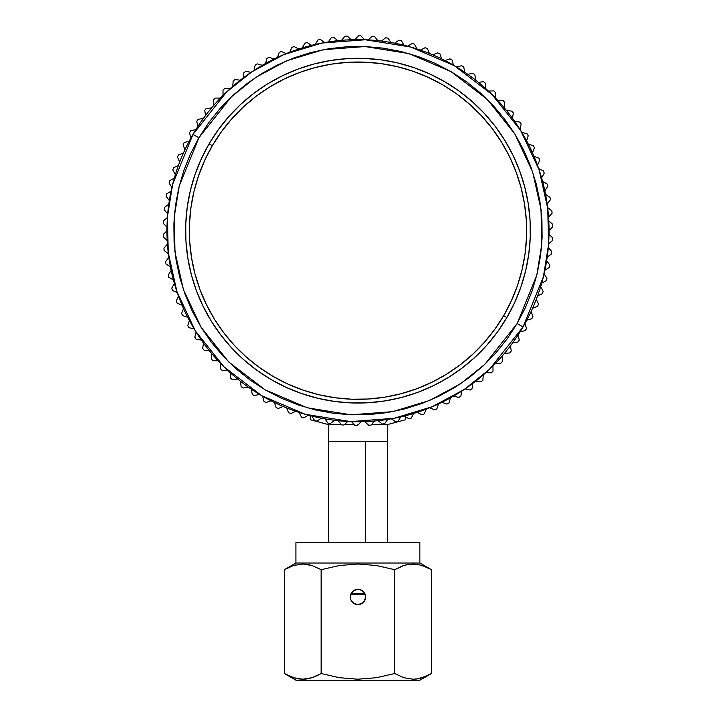 <?xml version="1.0" encoding="UTF-8"?>
<svg xmlns="http://www.w3.org/2000/svg" width="716" height="716" viewBox="0 0 716 716"><rect width="100%" height="100%" fill="white"/><g stroke="black" fill="none" stroke-linecap="round" stroke-linejoin="round"><path stroke-width="1.07" d="M428.141 675.313L431.453 673.532L431.453 569.685L419.898 563.018L419.898 542.639L419.898 563.018L431.453 569.685L422.351 565.533L415.96 564.154M295.932 563.018L295.932 542.639L295.932 563.018L284.377 569.685L295.932 563.018L419.898 563.018L295.932 563.018M287.689 567.913L284.377 569.685L284.377 673.532L295.932 680.2L284.377 673.532L294.213 677.918L290.445 676.566M416.175 564.172L408.415 564.396L403.788 565.533L394.686 569.685L376.5 565.533L357.919 564.002L339.33 565.533L321.144 569.685L312.069 565.542L302.796 564.002L293.479 565.533L284.377 569.685L293.479 565.533L284.377 569.685L284.377 673.532M290.956 566.446L295.547 564.933M298.071 564.396L300.049 564.136M293.479 565.533L302.796 564.002L307.459 564.396L312.069 565.542L321.144 569.685L321.144 673.532L339.312 677.685L357.848 679.216L376.473 677.694L394.686 673.532L376.473 677.694L357.848 679.216L339.312 677.685L321.144 673.532L321.144 569.685L339.33 565.533L357.919 564.002L376.5 565.533L394.686 569.685L394.686 673.532L403.761 677.685L413.034 679.216L417.714 678.831L426.933 675.886L417.714 678.831L413.034 679.216L403.761 677.685L394.686 673.532L394.686 569.685L402.186 566.087M425.385 566.651L417.759 564.396L413.105 564.002L405.372 565.058M408.371 564.396L410.313 564.136M350.473 598.719L350.419 598.478A7.643 7.643 0 0 0 350.419 598.487A7.643 7.643 0 0 0 350.849 599.91L353.668 603.337L350.858 599.918L350.276 596.983L350.947 593.85M350.947 600.124L350.858 599.918A7.643 7.643 0 0 0 354.984 604.044L357.911 604.626L353.668 603.337L350.947 600.124M362.403 603.176L357.911 604.626L359.414 604.483A7.643 7.643 0 0 0 360.837 604.044L357.919 604.626L354.984 604.044A7.643 7.643 0 0 0 359.396 604.483M364.972 594.056L364.265 592.741L365.411 595.488L364.972 599.91L363.325 602.389L360.846 604.044L364.193 601.333M365.554 596.992A7.643 7.643 0 0 1 364.972 599.91L365.554 596.983A7.643 7.643 0 0 1 357.919 604.626A7.643 7.643 0 0 1 350.276 596.983L351.565 592.741L353.668 590.637L350.858 594.056L350.276 596.983A7.643 7.643 0 0 1 357.919 589.34A7.643 7.643 0 0 1 365.554 596.983L364.265 601.234L360.846 604.044A7.643 7.643 0 0 0 364.972 599.91L364.918 600.044M352.514 591.586L354.993 589.921L357.919 589.34L360.846 589.93L357.919 589.34L353.668 590.637L356.425 589.492L359.405 589.492L362.162 590.628L364.265 592.741L363.46 591.729M360.846 589.93L362.314 590.736M431.453 569.685L426.933 567.332L431.453 569.685L431.453 673.532L419.898 680.2L295.932 680.2L419.898 680.2L431.453 673.532L422.351 677.694L417.759 678.822L420.283 678.285M417.759 678.822L415.781 679.09M307.459 678.822L305.517 679.081M298.089 678.822L293.462 677.685L302.725 679.216L298.116 678.831M363.325 591.586L362.162 590.637M350.276 596.983L350.858 599.918L350.276 596.983M351.108 600.464L350.885 599.981M350.276 596.992A7.643 7.643 0 0 0 350.419 598.478M307.415 678.831L302.725 679.216L312.042 677.694L307.415 678.831M316.615 675.886L312.042 677.694L321.144 673.532L316.615 675.886M365.554 596.983L365.348 595.202M357.919 604.626L356.425 604.483M353.427 603.167L354.993 604.044M401.264 566.446L403.726 565.55M424.874 676.772L422.386 677.676M362.162 603.337L360.837 604.044L362.162 603.337M419.898 542.639L295.932 542.639L419.898 542.639M387.32 441.593L328.447 441.593L387.383 441.593L387.383 424.615L387.383 441.593L365.446 441.593L365.446 542.639L365.446 441.593L328.716 441.593M351.073 593.591L364.757 593.591M350.706 594.441L365.429 594.441M523.011 326.97L543.372 276.913L548.519 244.926L547.785 208.705L539.05 169.665L520.622 130.393L491.946 94.44L454.293 65.666L410.715 47.032L365.312 39.765L322.048 43.032L283.769 54.631L251.871 71.806L226.551 92.024L192.989 134.375L198.86 137.803L231.223 96.955L255.648 77.453L286.409 60.887L323.328 49.708L365.053 46.549L408.836 53.566L450.874 71.528L487.184 99.282L514.84 133.955L532.615 171.84L541.036 209.484L541.743 244.416L536.785 275.266L517.14 323.543L523.011 326.97A191.056 191.056 0 0 1 261.707 395.688A191.056 191.056 0 0 1 192.989 134.375A191.056 191.056 0 0 1 454.293 65.666A191.056 191.056 0 0 1 523.011 326.97L517.14 323.543L525.481 307.495L532.203 290.714L537.251 273.351L540.571 255.576L542.128 237.56L541.923 219.481L539.936 201.5L536.203 183.815L530.753 166.568L523.638 149.948L514.92 134.098L504.699 119.187L493.064 105.342L480.132 92.704L466.027 81.4L450.874 71.528L434.827 63.196L418.037 56.466L400.674 51.427L382.899 48.106L364.883 46.54L346.804 46.755L328.832 48.733L311.138 52.474L293.9 57.924L277.271 65.04L261.43 73.748L246.51 83.969L232.664 95.604L220.036 108.537L208.723 122.651L198.86 137.803L190.519 153.851L183.797 170.632L178.749 187.995L175.429 205.778L173.872 223.786L174.078 241.874L176.064 259.845L179.797 277.54L185.247 294.777L192.362 311.397L201.08 327.248L211.301 342.167L222.936 356.004L235.868 368.642L249.974 379.945L265.126 389.817L281.173 398.15L297.963 404.88L315.326 409.928L333.101 413.239L351.117 414.806L369.196 414.591L387.168 412.613L404.862 408.872L422.1 403.421L438.729 396.306L454.57 387.598L469.49 377.377L483.336 365.742L495.964 352.809L507.277 338.695L517.14 323.543L484.777 364.39L460.352 383.892L429.591 400.459L392.672 411.646L350.947 414.797L307.164 407.78L265.126 389.817L228.816 362.063L201.16 327.391L183.386 289.515L174.964 251.862L174.256 216.93L179.215 186.079L198.86 137.803L192.989 134.375L172.628 184.433L167.481 216.429L168.215 252.641L176.95 291.68L195.379 330.953L224.054 366.905L261.707 395.688L305.285 414.313L350.688 421.59L393.952 418.314L432.231 406.715L464.129 389.54L489.449 369.322L523.011 326.97M209.126 143.791L212.339 145.67A168.645 168.645 0 0 1 442.998 85.016A168.645 168.645 0 0 1 503.661 315.675L506.874 317.555A172.368 172.368 0 0 0 444.878 81.794A172.368 172.368 0 0 0 209.126 143.791L218.353 129.623L228.932 116.422L240.755 104.321L253.706 93.438L267.659 83.87L282.48 75.726L298.035 69.067L314.163 63.966L330.711 60.475L347.529 58.623L364.444 58.426L381.297 59.884L397.917 62.99L414.161 67.707L429.869 73.999L444.878 81.794L459.054 91.03L472.256 101.609L484.356 113.423L495.239 126.374L504.798 140.327L512.951 155.157L519.601 170.703L524.703 186.831L528.202 203.389L530.055 220.197L530.252 237.112L528.793 253.965L525.687 270.594L520.962 286.839L514.679 302.546L506.874 317.555L497.647 331.723L487.068 344.924L475.245 357.024L462.294 367.908L448.341 377.475L433.52 385.62L417.965 392.279L401.837 397.38L385.289 400.87L368.471 402.723L351.556 402.929L334.703 401.461L318.083 398.356L301.839 393.639L286.132 387.347L271.122 379.552L256.946 370.315L243.744 359.736L231.644 347.922L220.761 334.972L211.202 321.019L203.049 306.188L196.399 290.642L191.297 274.514L187.798 257.966L185.945 241.149L185.748 224.233L187.207 207.38L190.313 190.751L195.038 174.507L201.321 158.809L209.126 143.791A172.368 172.368 0 0 0 271.122 379.552A172.368 172.368 0 0 0 506.874 317.555L503.661 315.675L494.622 329.539L484.276 342.454L472.712 354.295L460.039 364.945L446.39 374.298L431.891 382.272L416.667 388.788L400.888 393.773L384.698 397.192L368.248 399.009L351.699 399.206L335.213 397.774L318.942 394.731L303.047 390.113L287.689 383.964L273.002 376.33L259.129 367.299L246.215 356.953L234.374 345.389L223.732 332.716L214.37 319.067L206.405 304.56L199.889 289.345L194.895 273.566L191.476 257.375L189.668 240.925L189.471 224.376L190.904 207.882L193.938 191.619L198.556 175.724L204.713 160.357L212.339 145.67L221.378 131.807L231.724 118.892L243.288 107.051L255.961 96.4L269.61 87.048L284.109 79.073L299.333 72.558L315.112 67.573L331.302 64.154L347.752 62.337L364.301 62.149L380.787 63.572L397.058 66.615L412.953 71.233L428.311 77.382L442.998 85.016L456.871 94.047L469.786 104.393L481.626 115.965L492.268 128.629L501.63 142.287L509.595 156.786L516.111 172.001L521.105 187.78L524.524 203.979L526.332 220.43L526.529 236.978L525.097 253.464L522.062 269.735L517.444 285.621L511.287 300.989L503.661 315.675A168.645 168.645 0 0 1 273.002 376.33A168.645 168.645 0 0 1 212.339 145.67L209.126 143.791M526.314 328.895A194.877 194.877 0 0 1 525.284 330.631A194.877 194.877 0 0 0 526.314 328.895A194.877 194.877 0 0 0 526.511 328.546A194.877 194.877 0 0 1 526.314 328.895M538.495 304.139A194.877 194.877 0 0 1 537.564 306.376A194.877 194.877 0 0 0 538.495 304.139L536.293 299.315L538.495 304.139M532.597 308.238L537.564 306.376L532.597 308.238M542.415 293.667L537.582 295.869L542.415 293.667A194.877 194.877 0 0 0 543.175 291.376A194.877 194.877 0 0 1 542.415 293.667A194.877 194.877 0 0 0 543.175 291.376L540.652 286.713L543.175 291.376M546.961 278.309A194.877 194.877 0 0 1 546.353 280.654A194.877 194.877 0 0 0 546.961 278.309L544.115 273.834L546.961 278.309M541.699 283.178L546.353 280.654L541.699 283.178M549.387 267.39L544.912 270.236L549.387 267.39A194.877 194.877 0 0 0 549.825 265.01A194.877 194.877 0 0 1 549.387 267.39A194.877 194.877 0 0 0 549.825 265.01L546.675 260.749L549.825 265.01M551.75 251.549A194.877 194.877 0 0 1 551.481 253.947A194.877 194.877 0 0 0 551.75 251.549L548.313 247.512L551.75 251.549M547.212 257.107L551.481 253.947L547.212 257.107M552.734 237.98A194.877 194.877 0 0 1 552.636 240.397A194.877 194.877 0 0 0 552.734 237.98L549.02 234.195L552.734 237.98M548.599 243.843L552.636 240.397L548.599 243.843M552.77 224.376A194.877 194.877 0 0 1 552.833 226.793A194.877 194.877 0 0 0 552.77 224.376L548.805 220.868L552.77 224.376A194.877 194.877 0 0 1 552.833 226.793L549.056 230.516L552.833 226.793M551.857 210.808A194.877 194.877 0 0 1 552.09 213.216A194.877 194.877 0 0 0 551.857 210.808L547.65 207.577L551.857 210.808M548.572 217.19L552.09 213.216L548.572 217.19M550.004 197.33A194.877 194.877 0 0 1 550.398 199.719A194.877 194.877 0 0 0 550.004 197.33L545.583 194.403L550.004 197.33M547.167 203.926L550.398 199.719L547.167 203.926M547.203 184.021A194.877 194.877 0 0 1 547.776 186.375A194.877 194.877 0 0 0 547.203 184.021L542.594 181.408L547.203 184.021M544.849 190.796L547.776 186.375L544.849 190.796M543.489 170.936A194.877 194.877 0 0 1 544.223 173.245A194.877 194.877 0 0 0 543.489 170.936L538.709 168.654L543.489 170.936M541.609 177.854L544.223 173.245L541.609 177.854M538.871 158.138A194.877 194.877 0 0 1 539.757 160.393A194.877 194.877 0 0 0 538.871 158.138L533.939 156.195L538.871 158.138M537.474 165.181L539.757 160.393L537.474 165.181M533.375 145.697A194.877 194.877 0 0 1 534.413 147.89A194.877 194.877 0 0 0 533.375 145.697L528.318 144.104L533.375 145.697M532.471 152.821L534.413 147.89L532.471 152.821M527.021 133.677A194.877 194.877 0 0 1 528.211 135.78A194.877 194.877 0 0 0 527.021 133.677L521.866 132.433L527.021 133.677M526.618 140.837L528.211 135.78L526.618 140.837M521.176 124.136L519.941 129.292L521.176 124.136A194.877 194.877 0 0 0 519.843 122.123A194.877 194.877 0 0 1 521.176 124.136A194.877 194.877 0 0 0 519.843 122.123L514.607 121.246L519.843 122.123M511.877 111.096A194.877 194.877 0 0 1 513.345 113.012A194.877 194.877 0 0 0 511.877 111.096L506.597 110.586L511.877 111.096M512.468 118.247L513.345 113.012L512.468 118.247M503.16 100.652A194.877 194.877 0 0 1 504.762 102.469A194.877 194.877 0 0 0 503.16 100.652L497.853 100.517L503.16 100.652M504.252 107.74L504.762 102.469L504.252 107.74M495.463 92.543L495.32 97.841L495.463 92.543A194.877 194.877 0 0 0 493.736 90.843A194.877 194.877 0 0 1 495.463 92.543A194.877 194.877 0 0 0 493.736 90.843L488.437 91.075L493.736 90.843M483.649 81.713A194.877 194.877 0 0 1 485.493 83.289A194.877 194.877 0 0 0 483.649 81.713L478.377 82.313L483.649 81.713M485.717 88.587L485.493 83.289L485.717 88.587M472.954 73.318A194.877 194.877 0 0 1 474.896 74.75A194.877 194.877 0 0 0 472.954 73.318L467.736 74.285L472.954 73.318M475.496 80.022L474.896 74.75L475.496 80.022M461.695 65.675A194.877 194.877 0 0 1 463.735 66.982A194.877 194.877 0 0 0 461.695 65.675L456.566 67.009L461.695 65.675M464.702 72.191L463.735 66.982L464.702 72.191M452.065 60.001L453.389 65.138L452.065 60.001A194.877 194.877 0 0 0 449.934 58.846A194.877 194.877 0 0 1 452.065 60.001A194.877 194.877 0 0 0 449.934 58.846L444.905 60.529L449.934 58.846M437.727 52.85A194.877 194.877 0 0 1 439.928 53.861A194.877 194.877 0 0 0 437.727 52.85L432.822 54.881L437.727 52.85M441.611 58.882L439.928 53.861L441.611 58.882M425.125 47.721A194.877 194.877 0 0 1 427.389 48.572A194.877 194.877 0 0 0 425.125 47.721L420.382 50.093L425.125 47.721M429.421 53.476L427.389 48.572L429.421 53.476M414.519 44.177L416.882 48.921L414.519 44.177A194.877 194.877 0 0 0 412.201 43.488A194.877 194.877 0 0 1 414.519 44.177A194.877 194.877 0 0 0 412.201 43.488L407.628 46.182L412.201 43.488M399.009 40.168A194.877 194.877 0 0 1 401.372 40.687A194.877 194.877 0 0 0 399.009 40.168L394.641 43.166L399.009 40.168M404.066 45.26L401.372 40.687L404.066 45.26M388.018 38.127L391.017 42.495L388.018 38.127A194.877 194.877 0 0 0 385.62 37.769A194.877 194.877 0 0 1 388.018 38.127A194.877 194.877 0 0 0 385.62 37.769L381.476 41.072L385.62 37.769M372.096 36.31A194.877 194.877 0 0 1 374.513 36.498A194.877 194.877 0 0 0 372.096 36.31L368.185 39.89L372.096 36.31M377.815 40.651L374.513 36.498L377.815 40.651M358.51 35.8A194.877 194.877 0 0 1 360.927 35.818A194.877 194.877 0 0 0 358.51 35.8L354.859 39.648L358.51 35.8M364.507 39.729L360.927 35.818L364.507 39.729M344.915 36.239A194.877 194.877 0 0 1 347.323 36.095A194.877 194.877 0 0 0 344.915 36.239L341.541 40.329L344.915 36.239M351.171 39.738L347.323 36.095L351.171 39.738M331.383 37.626A194.877 194.877 0 0 1 333.781 37.313A194.877 194.877 0 0 0 331.383 37.626L328.304 41.94L331.383 37.626M337.871 40.687L333.781 37.313L337.871 40.687M317.976 39.953A194.877 194.877 0 0 1 320.347 39.47A194.877 194.877 0 0 0 317.976 39.953L315.21 44.473L317.976 39.953M324.67 42.548L320.347 39.47L324.67 42.548M304.774 43.211A194.877 194.877 0 0 1 307.101 42.566A194.877 194.877 0 0 0 304.774 43.211L302.322 47.909L304.774 43.211M311.621 45.332L307.101 42.566L311.621 45.332M291.824 47.381A194.877 194.877 0 0 1 294.106 46.576A194.877 194.877 0 0 0 291.824 47.381L289.712 52.241L291.824 47.381M298.814 49.019L294.106 46.576L298.814 49.019M279.204 52.438A194.877 194.877 0 0 1 281.415 51.48A194.877 194.877 0 0 0 279.204 52.438L277.432 57.441L279.204 52.438M286.284 53.593L281.415 51.48L286.284 53.593M266.961 58.372A194.877 194.877 0 0 1 269.109 57.253A194.877 194.877 0 0 0 266.961 58.372L265.538 63.482L266.961 58.372M274.103 59.025L269.109 57.253L274.103 59.025M257.223 63.876L262.333 65.299L257.223 63.876A194.877 194.877 0 0 0 255.165 65.147A194.877 194.877 0 0 1 257.223 63.876A194.877 194.877 0 0 0 255.165 65.147L254.108 70.338L255.165 65.147M245.839 71.314L251.03 72.37L245.839 71.314A194.877 194.877 0 0 0 243.87 72.719A194.877 194.877 0 0 1 245.839 71.314A194.877 194.877 0 0 0 243.87 72.719L243.171 77.981L243.87 72.719M234.991 79.53L240.254 80.219L234.991 79.53A194.877 194.877 0 0 0 233.13 81.069A194.877 194.877 0 0 1 234.991 79.53A194.877 194.877 0 0 0 233.13 81.069L232.798 86.359L233.13 81.069M224.752 88.48L230.042 88.802L224.752 88.48A194.877 194.877 0 0 0 222.989 90.144A194.877 194.877 0 0 1 224.752 88.48A194.877 194.877 0 0 0 222.989 90.144L223.043 95.443L222.989 90.144M213.52 99.9A194.877 194.877 0 0 1 215.158 98.119A194.877 194.877 0 0 0 213.52 99.9L213.932 105.189L213.52 99.9M220.456 98.074L215.158 98.119L220.456 98.074M206.253 108.402L211.542 107.991L206.253 108.402A194.877 194.877 0 0 0 204.749 110.3A194.877 194.877 0 0 1 206.253 108.402A194.877 194.877 0 0 0 204.749 110.3L205.537 115.544L204.749 110.3M198.099 119.286L203.344 118.507L198.099 119.286A194.877 194.877 0 0 0 196.73 121.281A194.877 194.877 0 0 1 198.099 119.286A194.877 194.877 0 0 0 196.73 121.281L197.876 126.464L196.73 121.281M189.489 132.8A194.877 194.877 0 0 1 190.716 130.715A194.877 194.877 0 0 0 189.489 132.8L190.993 137.884L189.489 132.8M195.898 129.569L190.716 130.715L195.898 129.569M184.146 142.627L189.239 141.124L184.146 142.627A194.877 194.877 0 0 0 183.072 144.793A194.877 194.877 0 0 1 184.146 142.627A194.877 194.877 0 0 0 183.072 144.793L184.925 149.76L183.072 144.793M177.505 157.207A194.877 194.877 0 0 1 178.436 154.969A194.877 194.877 0 0 0 177.505 157.207L179.707 162.031L177.505 157.207M183.403 153.108L178.436 154.969L183.403 153.108M173.585 167.678L178.418 165.477L173.585 167.678A194.877 194.877 0 0 0 172.825 169.969A194.877 194.877 0 0 1 173.585 167.678A194.877 194.877 0 0 0 172.825 169.969L175.348 174.632L172.825 169.969M169.039 183.036A194.877 194.877 0 0 1 169.647 180.692A194.877 194.877 0 0 0 169.039 183.036L171.885 187.511L169.039 183.036M174.301 178.168L169.647 180.692L174.301 178.168M166.613 193.955L171.088 191.109L166.613 193.955A194.877 194.877 0 0 0 166.175 196.336A194.877 194.877 0 0 1 166.613 193.955A194.877 194.877 0 0 0 166.175 196.336L169.325 200.596L166.175 196.336M164.25 209.797A194.877 194.877 0 0 1 164.519 207.398A194.877 194.877 0 0 0 164.25 209.797L167.687 213.833L164.25 209.797M168.788 204.239L164.519 207.398L168.788 204.239M163.266 223.365A194.877 194.877 0 0 1 163.364 220.949A194.877 194.877 0 0 0 163.266 223.365L166.98 227.151L163.266 223.365M167.401 217.503L163.364 220.949L167.401 217.503M163.23 236.969A194.877 194.877 0 0 1 163.167 234.553A194.877 194.877 0 0 0 163.23 236.969L167.195 240.487L163.23 236.969A194.877 194.877 0 0 1 163.167 234.553L166.944 230.829L163.167 234.553M164.143 250.537A194.877 194.877 0 0 1 163.91 248.13A194.877 194.877 0 0 0 164.143 250.537L168.35 253.768L164.143 250.537M167.428 244.156L163.91 248.13L167.428 244.156M165.996 264.016A194.877 194.877 0 0 1 165.602 261.626A194.877 194.877 0 0 0 165.996 264.016L170.417 266.943L165.996 264.016M168.833 257.42L165.602 261.626L168.833 257.42M168.797 277.325A194.877 194.877 0 0 1 168.224 274.971A194.877 194.877 0 0 0 168.797 277.325L173.406 279.938L168.797 277.325M171.151 270.55L168.224 274.971L171.151 270.55M172.511 290.41A194.877 194.877 0 0 1 171.777 288.101A194.877 194.877 0 0 0 172.511 290.41L177.291 292.692L172.511 290.41M174.391 283.491L171.777 288.101L174.391 283.491M177.129 303.208A194.877 194.877 0 0 1 176.243 300.953A194.877 194.877 0 0 0 177.129 303.208L182.061 305.15L177.129 303.208M178.526 296.164L176.243 300.953L178.526 296.164M182.625 315.649A194.877 194.877 0 0 1 181.587 313.465A194.877 194.877 0 0 0 182.625 315.649L187.681 317.242L182.625 315.649M183.529 308.524L181.587 313.465L183.529 308.524M188.979 327.668A194.877 194.877 0 0 1 187.789 325.565A194.877 194.877 0 0 0 188.979 327.668L194.134 328.913L188.979 327.668M189.382 320.508L187.789 325.565L189.382 320.508M194.824 337.209L196.059 332.054L194.824 337.209A194.877 194.877 0 0 0 196.157 339.223A194.877 194.877 0 0 1 194.824 337.209A194.877 194.877 0 0 0 196.157 339.223L201.393 340.1L196.157 339.223M204.123 350.249A194.877 194.877 0 0 1 202.655 348.334A194.877 194.877 0 0 0 204.123 350.249L209.403 350.759L204.123 350.249M203.532 343.098L202.655 348.334L203.532 343.098M212.84 360.694A194.877 194.877 0 0 1 211.238 358.877A194.877 194.877 0 0 0 212.84 360.694L218.147 360.828L212.84 360.694M211.748 353.606L211.238 358.877L211.748 353.606M220.537 368.803L220.68 363.504L220.537 368.803A194.877 194.877 0 0 0 222.264 370.503A194.877 194.877 0 0 1 220.537 368.803A194.877 194.877 0 0 0 222.264 370.503L227.563 370.27L222.264 370.503M232.351 379.632A194.877 194.877 0 0 1 230.507 378.057A194.877 194.877 0 0 0 232.351 379.632L237.623 379.033L232.351 379.632M230.284 372.759L230.507 378.057L230.284 372.759M243.046 388.036A194.877 194.877 0 0 1 241.104 386.595A194.877 194.877 0 0 0 243.046 388.036L248.264 387.07L243.046 388.036M240.504 381.324L241.104 386.595L240.504 381.324M254.305 395.671A194.877 194.877 0 0 1 252.265 394.364A194.877 194.877 0 0 0 254.305 395.671L259.434 394.337L254.305 395.671M251.298 389.155L252.265 394.364L251.298 389.155M263.935 401.345L262.611 396.208L263.935 401.345A194.877 194.877 0 0 0 266.066 402.499A194.877 194.877 0 0 1 263.935 401.345A194.877 194.877 0 0 0 266.066 402.499L271.095 400.817L266.066 402.499M278.273 408.496A194.877 194.877 0 0 1 276.072 407.494A194.877 194.877 0 0 0 278.273 408.496L283.178 406.464L278.273 408.496M274.389 402.464L276.072 407.494L274.389 402.464M290.875 413.624A194.877 194.877 0 0 1 288.611 412.774A194.877 194.877 0 0 0 290.875 413.624L295.619 411.252L290.875 413.624M286.579 407.878L288.611 412.774L286.579 407.878M301.481 417.168L299.118 412.425L301.481 417.168A194.877 194.877 0 0 0 303.799 417.858A194.877 194.877 0 0 1 301.481 417.168A194.877 194.877 0 0 0 303.799 417.858L308.372 415.164L303.799 417.858M316.991 421.187A194.877 194.877 0 0 1 314.628 420.659A194.877 194.877 0 0 0 316.991 421.187L321.359 418.18L316.991 421.187M311.934 416.094L314.628 420.659L311.934 416.094M327.982 423.219L324.983 418.851L327.982 423.219A194.877 194.877 0 0 0 330.38 423.577A194.877 194.877 0 0 1 327.982 423.219A194.877 194.877 0 0 0 330.38 423.577L334.524 420.283L330.38 423.577M343.904 425.036A194.877 194.877 0 0 1 341.487 424.848A194.877 194.877 0 0 0 343.904 425.036L347.815 421.455L343.904 425.036M338.185 420.695L341.487 424.848L338.185 420.695M357.49 425.546A194.877 194.877 0 0 1 355.073 425.528A194.877 194.877 0 0 0 357.49 425.546L361.141 421.697L357.49 425.546M351.493 421.617L355.073 425.528L351.493 421.617M371.085 425.107A194.877 194.877 0 0 1 368.677 425.259A194.877 194.877 0 0 0 371.085 425.107L374.459 421.017L371.085 425.107M364.829 421.608L368.677 425.259L364.829 421.608M384.617 423.72A194.877 194.877 0 0 1 382.219 424.033A194.877 194.877 0 0 0 384.617 423.72L387.696 419.406L384.617 423.72M378.129 420.659L382.219 424.033L378.129 420.659M398.024 421.393A194.877 194.877 0 0 1 395.653 421.876A194.877 194.877 0 0 0 398.024 421.393L400.79 416.873L398.024 421.393M391.33 418.797L395.653 421.876L391.33 418.797M411.226 418.135A194.877 194.877 0 0 1 408.899 418.779A194.877 194.877 0 0 0 411.226 418.135L413.678 413.436L411.226 418.135M404.379 416.014L408.899 418.779L404.379 416.014M424.176 413.964A194.877 194.877 0 0 1 421.894 414.779A194.877 194.877 0 0 0 424.176 413.964L426.288 409.105L424.176 413.964M417.186 412.327L421.894 414.779L417.186 412.327M436.796 408.908A194.877 194.877 0 0 1 434.585 409.865A194.877 194.877 0 0 0 436.796 408.908L438.568 403.905L436.796 408.908M429.716 407.753L434.585 409.865L429.716 407.753M449.039 402.974A194.877 194.877 0 0 1 446.891 404.093A194.877 194.877 0 0 0 449.039 402.974L450.462 397.863L449.039 402.974M441.897 402.32L446.891 404.093L441.897 402.32M458.777 397.47L453.667 396.046L458.777 397.47A194.877 194.877 0 0 0 460.835 396.208A194.877 194.877 0 0 1 458.777 397.47A194.877 194.877 0 0 0 460.835 396.208L461.892 391.008L460.835 396.208M470.161 390.032L464.97 388.976L470.161 390.032A194.877 194.877 0 0 0 472.13 388.627A194.877 194.877 0 0 1 470.161 390.032A194.877 194.877 0 0 0 472.13 388.627L472.828 383.373L472.13 388.627M481.009 381.816L475.746 381.127L481.009 381.816A194.877 194.877 0 0 0 482.87 380.277A194.877 194.877 0 0 1 481.009 381.816A194.877 194.877 0 0 0 482.87 380.277L483.202 374.987L482.87 380.277M491.248 372.875L485.958 372.544L491.248 372.875A194.877 194.877 0 0 0 493.011 371.201A194.877 194.877 0 0 1 491.248 372.875A194.877 194.877 0 0 0 493.011 371.201L492.957 365.903L493.011 371.201M502.48 361.446A194.877 194.877 0 0 1 500.842 363.227A194.877 194.877 0 0 0 502.48 361.446L502.068 356.156L502.48 361.446M495.544 363.272L500.842 363.227L495.544 363.272M509.747 352.943L504.458 353.355L509.747 352.943A194.877 194.877 0 0 0 511.251 351.046A194.877 194.877 0 0 1 509.747 352.943A194.877 194.877 0 0 0 511.251 351.046L510.463 345.801L511.251 351.046M517.901 342.06L512.656 342.839L517.901 342.06A194.877 194.877 0 0 0 519.27 340.064A194.877 194.877 0 0 1 517.901 342.06A194.877 194.877 0 0 0 519.27 340.064L518.124 334.891L519.27 340.064M520.102 331.776L525.284 330.631L520.102 331.776M526.511 328.546L525.007 323.462L526.511 328.546M532.928 316.553A194.877 194.877 0 0 1 531.854 318.718A194.877 194.877 0 0 0 532.928 316.553L531.075 311.585L532.928 316.553A194.877 194.877 0 0 1 531.854 318.718L526.761 320.222L531.854 318.718M405.632 418.198L405.632 419.719L387.356 424.615L405.632 419.719L405.632 416.506M341.308 424.615L328.447 424.615L328.447 441.593L328.447 424.615L310.198 419.719L310.198 416.506M387.383 424.615L371.497 424.615L387.383 424.615M357.919 424.615L358.376 424.615M354.241 424.615L344.36 424.615L354.241 424.615M387.383 542.639L387.383 441.593L328.447 441.593L328.447 542.639M310.198 418.198L310.198 419.719L328.474 424.615L341.541 424.615"/></g></svg>
